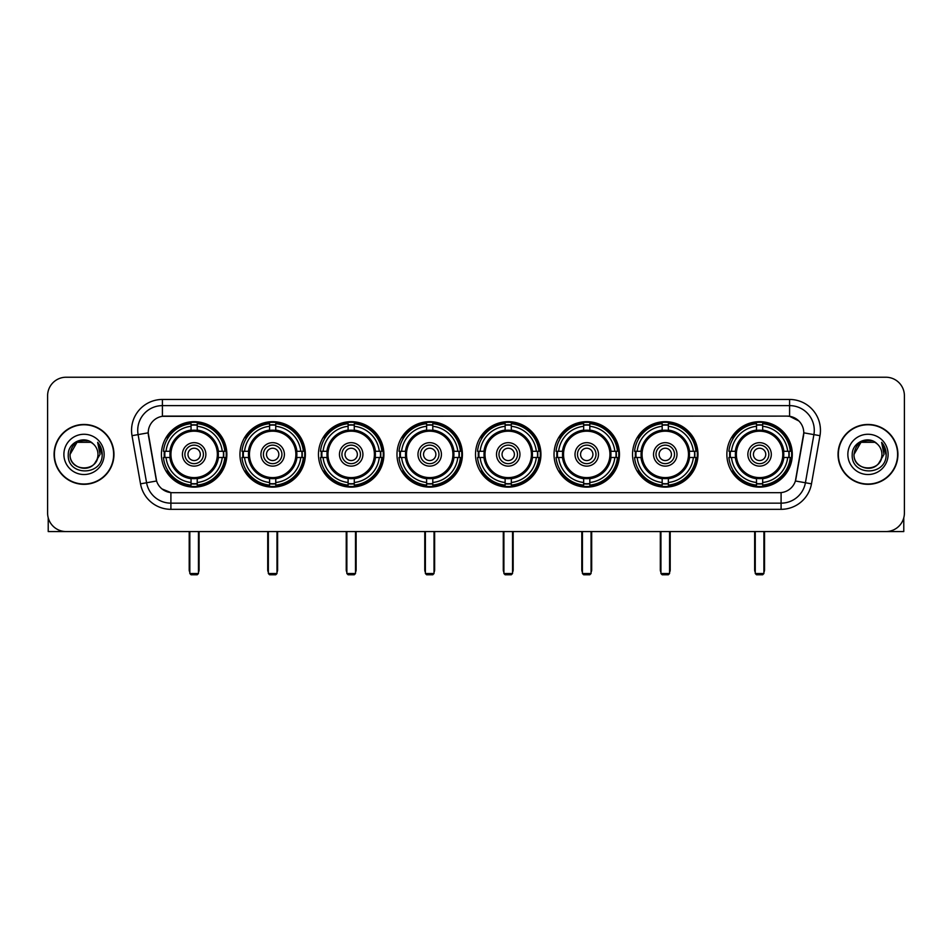 <?xml version="1.0" encoding="UTF-8"?>
<svg xmlns="http://www.w3.org/2000/svg" width="952" height="952" viewBox="0 0 952 952"><rect width="100%" height="100%" fill="white"/><g stroke="black" fill="none" stroke-linecap="round" stroke-linejoin="round"><path stroke-width="1.43" d="M475.512 454.39A32.713 32.713 0 0 0 508.225 487.115A32.713 32.713 0 0 0 540.938 454.39A32.713 32.713 0 0 0 508.225 421.677A32.713 32.713 0 0 0 475.512 454.39M239.952 454.39A32.713 32.713 0 0 0 272.665 487.115A32.713 32.713 0 0 0 305.378 454.39A32.713 32.713 0 0 0 272.665 421.677A32.713 32.713 0 0 0 239.952 454.39M318.468 454.39A32.713 32.713 0 0 0 351.181 487.115A32.713 32.713 0 0 0 383.906 454.39A32.713 32.713 0 0 0 351.181 421.677A32.713 32.713 0 0 0 318.468 454.39M396.984 454.39A32.713 32.713 0 0 0 429.709 487.115A32.713 32.713 0 0 0 462.422 454.39A32.713 32.713 0 0 0 429.709 421.677A32.713 32.713 0 0 0 396.984 454.39M554.028 454.39A32.713 32.713 0 0 0 586.741 487.115A32.713 32.713 0 0 0 619.454 454.39A32.713 32.713 0 0 0 586.741 421.677A32.713 32.713 0 0 0 554.028 454.39M632.544 454.39A32.713 32.713 0 0 0 665.258 487.115A32.713 32.713 0 0 0 697.983 454.39A32.713 32.713 0 0 0 665.258 421.677A32.713 32.713 0 0 0 632.544 454.39M726.864 454.39A32.713 32.713 0 0 0 759.589 487.115A32.713 32.713 0 0 0 792.302 454.39A32.713 32.713 0 0 0 759.589 421.677A32.713 32.713 0 0 0 726.864 454.39M161.423 454.39A32.713 32.713 0 0 0 194.148 487.115A32.713 32.713 0 0 0 226.862 454.39A32.713 32.713 0 0 0 194.148 421.677A32.713 32.713 0 0 0 161.423 454.39M140.515 483.83L132.019 435.683A30.869 30.869 0 0 1 162.411 399.459L789.589 399.459A30.869 30.869 0 0 1 819.981 435.683L811.485 483.83A30.869 30.869 0 0 1 781.092 509.332L170.908 509.332A30.869 30.869 0 0 1 140.515 483.83L146.584 482.759L138.099 434.612A24.692 24.692 0 0 1 162.411 405.623L789.589 405.623A24.692 24.692 0 0 1 813.9 434.612L805.416 482.759A24.692 24.692 0 0 1 781.092 503.156L170.908 503.156A24.692 24.692 0 0 1 146.584 482.759L156.604 480.986L148.214 432.827A16.672 16.672 0 0 0 148.476 435.683L156.092 478.892A16.672 16.672 0 0 0 172.502 492.672L779.498 492.672A16.672 16.672 0 0 0 795.908 478.892L803.524 435.683A16.672 16.672 0 0 0 787.114 416.119L164.886 416.119A16.672 16.672 0 0 0 148.214 432.791L148.405 430.316M164.363 457.484A29.94 29.94 0 0 1 164.363 451.308M729.803 457.484A29.94 29.94 0 0 1 729.803 451.308M635.484 457.484A29.94 29.94 0 0 1 635.484 451.308M556.968 457.484A29.94 29.94 0 0 1 556.968 451.308M399.923 457.484A29.94 29.94 0 0 1 399.923 451.308M321.407 457.484A29.94 29.94 0 0 1 321.407 451.308M242.891 457.484A29.94 29.94 0 0 1 242.891 451.308M478.44 457.484A29.94 29.94 0 0 1 478.44 451.308M54.086 454.39A29.94 29.94 0 0 0 84.026 484.33A29.94 29.94 0 0 0 113.954 454.39A29.94 29.94 0 0 0 84.026 424.461A29.94 29.94 0 0 0 54.086 454.39M838.046 454.39A29.94 29.94 0 0 0 867.974 484.33A29.94 29.94 0 0 0 897.914 454.39A29.94 29.94 0 0 0 867.974 424.461A29.94 29.94 0 0 0 838.046 454.39M162.411 399.459L162.411 416.31L787.114 416.119L789.589 416.31L798.895 420.998M779.498 492.672L172.502 492.672M170.908 509.332L170.908 492.589L162.007 488.947M819.981 435.683L803.786 432.827L795.396 480.986L811.485 483.83M904.4 395.746A18.516 18.516 0 0 0 885.884 377.23L66.116 377.23A18.516 18.516 0 0 0 47.6 395.746L47.6 513.033A18.516 18.516 0 0 0 66.116 531.561L885.884 531.561A18.516 18.516 0 0 0 904.4 513.033L904.4 395.746L904.4 513.033M47.6 395.746L47.6 513.033M885.884 377.23L66.116 377.23M66.116 531.561L885.884 531.561M113.645 454.39A29.631 29.631 0 0 0 84.026 424.77A29.631 29.631 0 0 0 54.395 454.39A29.631 29.631 0 0 0 84.026 484.021A29.631 29.631 0 0 0 113.645 454.39M90.999 442.311L93.165 443.858A13.947 13.947 0 0 1 97.973 454.39C98.829 472.394 69.21 472.394 70.067 454.39L77.041 442.311L90.999 442.311L93.165 443.858C84.597 434.885 68.116 442.275 68.27 454.39C66.7 475.929 101.614 476.5 102.185 455.437L102.209 454.39C102.161 449.82 100.638 445.798 97.651 442.335L100.055 454.39L94.712 463.362A13.947 13.947 0 0 0 97.973 454.39C98.829 472.394 69.21 472.394 70.067 454.39C71.424 444.37 77.171 439.848 87.31 440.835M94.712 463.362C87.31 473.37 69.341 466.968 70.067 454.39M63.891 454.39A20.123 20.123 0 0 0 84.026 474.524A20.123 20.123 0 0 0 104.149 454.39A20.123 20.123 0 0 0 84.026 434.267A20.123 20.123 0 0 0 63.891 454.39M97.782 442.49L102.209 454.925M48.219 517.781L48.219 531.561L119.821 531.561M897.605 454.39A29.631 29.631 0 0 0 867.974 424.77A29.631 29.631 0 0 0 838.355 454.39A29.631 29.631 0 0 0 867.974 484.021A29.631 29.631 0 0 0 897.605 454.39M877.113 443.858A13.947 13.947 0 0 1 881.933 454.39C882.79 472.394 853.171 472.394 854.027 454.39L861.001 442.311L874.959 442.311L877.113 443.858C868.557 434.885 852.076 442.275 852.23 454.39C850.66 475.929 885.574 476.5 886.145 455.437L886.169 454.39C886.122 449.82 884.598 445.798 881.611 442.335L884.015 454.39L878.672 463.362A13.947 13.947 0 0 0 881.933 454.39C882.79 472.394 853.171 472.394 854.027 454.39C855.384 444.37 861.132 439.848 871.27 440.835M878.672 463.362C871.27 473.37 853.301 466.968 854.027 454.39M847.851 454.39A20.123 20.123 0 0 0 867.974 474.524A20.123 20.123 0 0 0 888.109 454.39A20.123 20.123 0 0 0 867.974 434.267A20.123 20.123 0 0 0 847.851 454.39M881.742 442.49L886.169 454.925M218.151 457.484A24.193 24.193 0 0 0 197.231 430.399L197.231 430.399A24.193 24.193 0 0 0 170.146 457.484A24.193 24.193 0 0 0 218.151 457.484L218.151 457.484A24.193 24.193 0 0 1 197.231 478.392L197.231 482.497A28.274 28.274 0 0 0 222.244 457.484L224.85 457.484A30.869 30.869 0 0 1 197.231 485.103L197.231 482.497M164.982 457.484A29.322 29.322 0 0 1 164.982 451.308M197.231 425.235A29.322 29.322 0 0 0 191.055 425.235M223.303 451.308A29.322 29.322 0 0 1 223.303 457.484M222.244 451.308L224.85 451.308A30.869 30.869 0 0 0 197.231 423.688L197.231 430.102A24.49 24.49 0 0 1 218.436 451.308L222.244 451.308A28.274 28.274 0 0 0 197.231 426.294M166.041 457.484L163.435 457.484A30.869 30.869 0 0 0 191.055 485.103L191.055 478.689A24.49 24.49 0 0 1 169.849 457.484L166.041 457.484A28.274 28.274 0 0 0 191.055 482.497M222.244 457.484L218.436 457.484A24.49 24.49 0 0 1 197.231 478.689L197.231 478.392M170.146 457.484L170.146 457.484A24.193 24.193 0 0 0 191.055 478.392M197.231 483.557A29.322 29.322 0 0 1 191.055 483.557M191.055 426.294L191.055 423.688A30.869 30.869 0 0 0 163.435 451.308L169.849 451.308A24.49 24.49 0 0 1 191.055 430.102L191.055 426.294A28.274 28.274 0 0 0 166.041 451.308M217.353 454.39A23.205 23.205 0 0 1 194.148 477.606A23.205 23.205 0 0 1 170.932 454.39A23.205 23.205 0 0 1 194.148 431.185A23.205 23.205 0 0 1 217.353 454.39M205.87 454.39A11.733 11.733 0 0 0 194.148 442.668A11.733 11.733 0 0 0 182.415 454.39A11.733 11.733 0 0 0 194.148 466.123A11.733 11.733 0 0 0 205.87 454.39M203.407 454.39A9.258 9.258 0 0 0 194.148 445.131A9.258 9.258 0 0 0 184.89 454.39A9.258 9.258 0 0 0 194.148 463.66A9.258 9.258 0 0 0 203.407 454.39M200.313 454.39A6.176 6.176 0 0 1 194.148 460.566A6.176 6.176 0 0 1 187.972 454.39A6.176 6.176 0 0 1 194.148 448.225A6.176 6.176 0 0 1 200.313 454.39A6.176 6.176 0 0 1 194.148 460.566A6.176 6.176 0 0 1 187.972 454.39A6.176 6.176 0 0 1 194.148 448.225A6.176 6.176 0 0 1 200.313 454.39M168.171 437.73L166.707 437.73A32.094 32.094 0 0 1 226.243 454.39A32.094 32.094 0 0 1 166.707 471.062L168.171 471.062M189.829 531.561L189.829 573.532L198.468 573.532L198.468 531.561M189.829 573.532L191.055 574.77L197.231 574.77L198.468 573.532M296.667 457.484A24.193 24.193 0 0 0 275.747 430.399L275.747 430.399A24.193 24.193 0 0 0 248.662 457.484A24.193 24.193 0 0 0 296.667 457.484L296.667 457.484A24.193 24.193 0 0 1 275.747 478.392L275.747 482.497A28.274 28.274 0 0 0 300.772 457.484L303.379 457.484A30.869 30.869 0 0 1 275.747 485.103L275.747 482.497M243.51 457.484A29.322 29.322 0 0 1 243.51 451.308M275.747 425.235A29.322 29.322 0 0 0 269.583 425.235M301.82 451.308A29.322 29.322 0 0 1 301.82 457.484M300.772 451.308L303.379 451.308A30.869 30.869 0 0 0 275.747 423.688L275.747 430.102A24.49 24.49 0 0 1 296.953 451.308L300.772 451.308A28.274 28.274 0 0 0 275.747 426.294M244.557 457.484L241.951 457.484A30.869 30.869 0 0 0 269.583 485.103L269.583 478.689A24.49 24.49 0 0 1 248.377 457.484L244.557 457.484A28.274 28.274 0 0 0 269.583 482.497M300.772 457.484L296.953 457.484A24.49 24.49 0 0 1 275.747 478.689L275.747 478.392M248.662 457.484L248.662 457.484A24.193 24.193 0 0 0 269.583 478.392M275.747 483.557A29.322 29.322 0 0 1 269.583 483.557M269.583 426.294L269.583 423.688A30.869 30.869 0 0 0 241.951 451.308L248.377 451.308A24.49 24.49 0 0 1 269.583 430.102L269.583 426.294A28.274 28.274 0 0 0 244.557 451.308M295.87 454.39A23.205 23.205 0 0 1 272.665 477.606A23.205 23.205 0 0 1 249.46 454.39A23.205 23.205 0 0 1 272.665 431.185A23.205 23.205 0 0 1 295.87 454.39M284.398 454.39A11.733 11.733 0 0 0 272.665 442.668A11.733 11.733 0 0 0 260.931 454.39A11.733 11.733 0 0 0 272.665 466.123A11.733 11.733 0 0 0 284.398 454.39M281.923 454.39A9.258 9.258 0 0 0 272.665 445.131A9.258 9.258 0 0 0 263.406 454.39A9.258 9.258 0 0 0 272.665 463.66A9.258 9.258 0 0 0 281.923 454.39M278.841 454.39A6.176 6.176 0 0 1 272.665 460.566A6.176 6.176 0 0 1 266.489 454.39A6.176 6.176 0 0 1 272.665 448.225A6.176 6.176 0 0 1 278.841 454.39A6.176 6.176 0 0 1 272.665 460.566A6.176 6.176 0 0 1 266.489 454.39A6.176 6.176 0 0 1 272.665 448.225A6.176 6.176 0 0 1 278.841 454.39M246.687 437.73L245.235 437.73A32.094 32.094 0 0 1 304.759 454.39A32.094 32.094 0 0 1 245.235 471.062L246.687 471.062M268.345 531.561L268.345 573.532L276.984 573.532L276.984 531.561M268.345 573.532L269.583 574.77L275.747 574.77L276.984 573.532M375.183 457.484A24.193 24.193 0 0 0 354.275 430.399L354.275 430.399A24.193 24.193 0 0 0 327.179 457.484A24.193 24.193 0 0 0 375.183 457.484L375.183 457.484A24.193 24.193 0 0 1 354.275 478.392L354.275 482.497A28.274 28.274 0 0 0 379.289 457.484L381.895 457.484A30.869 30.869 0 0 1 354.275 485.103L354.275 482.497M322.026 457.484A29.322 29.322 0 0 1 322.026 451.308M354.275 425.235A29.322 29.322 0 0 0 348.099 425.235M380.348 451.308A29.322 29.322 0 0 1 380.348 457.484M379.289 451.308L381.895 451.308A30.869 30.869 0 0 0 354.275 423.688L354.275 430.102A24.49 24.49 0 0 1 375.481 451.308L379.289 451.308A28.274 28.274 0 0 0 354.275 426.294M323.085 457.484L320.479 457.484A30.869 30.869 0 0 0 348.099 485.103L348.099 478.689A24.49 24.49 0 0 1 326.893 457.484L323.085 457.484A28.274 28.274 0 0 0 348.099 482.497M379.289 457.484L375.481 457.484A24.49 24.49 0 0 1 354.275 478.689L354.275 478.392M327.179 457.484L327.179 457.484A24.193 24.193 0 0 0 348.099 478.392M354.275 483.557A29.322 29.322 0 0 1 348.099 483.557M348.099 426.294L348.099 423.688A30.869 30.869 0 0 0 320.479 451.308L326.893 451.308A24.49 24.49 0 0 1 348.099 430.102L348.099 426.294A28.274 28.274 0 0 0 323.085 451.308M374.398 454.39A23.205 23.205 0 0 1 351.181 477.606A23.205 23.205 0 0 1 327.976 454.39A23.205 23.205 0 0 1 351.181 431.185A23.205 23.205 0 0 1 374.398 454.39M362.914 454.39A11.733 11.733 0 0 0 351.181 442.668A11.733 11.733 0 0 0 339.459 454.39A11.733 11.733 0 0 0 351.181 466.123A11.733 11.733 0 0 0 362.914 454.39M360.439 454.39A9.258 9.258 0 0 0 351.181 445.131A9.258 9.258 0 0 0 341.923 454.39A9.258 9.258 0 0 0 351.181 463.66A9.258 9.258 0 0 0 360.439 454.39M357.357 454.39A6.176 6.176 0 0 1 351.181 460.566A6.176 6.176 0 0 1 345.017 454.39A6.176 6.176 0 0 1 351.181 448.225A6.176 6.176 0 0 1 357.357 454.39A6.176 6.176 0 0 1 351.181 460.566A6.176 6.176 0 0 1 345.017 454.39A6.176 6.176 0 0 1 351.181 448.225A6.176 6.176 0 0 1 357.357 454.39M325.203 437.73L323.751 437.73A32.094 32.094 0 0 1 383.287 454.39A32.094 32.094 0 0 1 323.751 471.062L325.203 471.062M346.861 531.561L346.861 573.532L355.501 573.532L355.501 531.561M346.861 573.532L348.099 574.77L354.275 574.77L355.501 573.532M453.699 457.484A24.193 24.193 0 0 0 432.791 430.399L432.791 430.399A24.193 24.193 0 0 0 405.707 457.484A24.193 24.193 0 0 0 453.699 457.484L453.699 457.484A24.193 24.193 0 0 1 432.791 478.392L432.791 482.497A28.274 28.274 0 0 0 457.805 457.484L460.411 457.484A30.869 30.869 0 0 1 432.791 485.103L432.791 482.497M400.542 457.484A29.322 29.322 0 0 1 400.542 451.308M432.791 425.235A29.322 29.322 0 0 0 426.615 425.235M458.864 451.308A29.322 29.322 0 0 1 458.864 457.484M457.805 451.308L460.411 451.308A30.869 30.869 0 0 0 432.791 423.688L432.791 430.102A24.49 24.49 0 0 1 453.997 451.308L457.805 451.308A28.274 28.274 0 0 0 432.791 426.294M401.601 457.484L398.995 457.484A30.869 30.869 0 0 0 426.615 485.103L426.615 478.689A24.49 24.49 0 0 1 405.409 457.484L401.601 457.484A28.274 28.274 0 0 0 426.615 482.497M457.805 457.484L453.997 457.484A24.49 24.49 0 0 1 432.791 478.689L432.791 478.392M405.707 457.484L405.707 457.484A24.193 24.193 0 0 0 426.615 478.392M432.791 483.557A29.322 29.322 0 0 1 426.615 483.557M426.615 426.294L426.615 423.688A30.869 30.869 0 0 0 398.995 451.308L405.409 451.308A24.49 24.49 0 0 1 426.615 430.102L426.615 426.294A28.274 28.274 0 0 0 401.601 451.308M452.914 454.39A23.205 23.205 0 0 1 429.709 477.606A23.205 23.205 0 0 1 406.492 454.39A23.205 23.205 0 0 1 429.709 431.185A23.205 23.205 0 0 1 452.914 454.39M441.43 454.39A11.733 11.733 0 0 0 429.709 442.668A11.733 11.733 0 0 0 417.976 454.39A11.733 11.733 0 0 0 429.709 466.123A11.733 11.733 0 0 0 441.43 454.39M438.967 454.39A9.258 9.258 0 0 0 429.709 445.131A9.258 9.258 0 0 0 420.439 454.39A9.258 9.258 0 0 0 429.709 463.66A9.258 9.258 0 0 0 438.967 454.39M435.873 454.39A6.176 6.176 0 0 1 429.709 460.566A6.176 6.176 0 0 1 423.533 454.39A6.176 6.176 0 0 1 429.709 448.225A6.176 6.176 0 0 1 435.873 454.39A6.176 6.176 0 0 1 429.709 460.566A6.176 6.176 0 0 1 423.533 454.39A6.176 6.176 0 0 1 429.709 448.225A6.176 6.176 0 0 1 435.873 454.39M403.731 437.73L402.268 437.73A32.094 32.094 0 0 1 461.803 454.39A32.094 32.094 0 0 1 402.268 471.062L403.731 471.062M425.377 531.561L425.377 573.532L434.029 573.532L434.029 531.561M425.377 573.532L426.615 574.77L432.791 574.77L434.029 573.532M532.227 457.484A24.193 24.193 0 0 0 511.307 430.399L511.307 430.399A24.193 24.193 0 0 0 484.223 457.484A24.193 24.193 0 0 0 532.227 457.484L532.227 457.484A24.193 24.193 0 0 1 511.307 478.392L511.307 482.497A28.274 28.274 0 0 0 536.321 457.484L538.927 457.484A30.869 30.869 0 0 1 511.307 485.103L511.307 482.497M479.058 457.484A29.322 29.322 0 0 1 479.058 451.308M511.307 425.235A29.322 29.322 0 0 0 505.131 425.235M537.38 451.308A29.322 29.322 0 0 1 537.38 457.484M536.321 451.308L538.927 451.308A30.869 30.869 0 0 0 511.307 423.688L511.307 430.102A24.49 24.49 0 0 1 532.513 451.308L536.321 451.308A28.274 28.274 0 0 0 511.307 426.294M480.117 457.484L477.511 457.484A30.869 30.869 0 0 0 505.131 485.103L505.131 478.689A24.49 24.49 0 0 1 483.925 457.484L480.117 457.484A28.274 28.274 0 0 0 505.131 482.497M536.321 457.484L532.513 457.484A24.49 24.49 0 0 1 511.307 478.689L511.307 478.392M484.223 457.484L484.223 457.484A24.193 24.193 0 0 0 505.131 478.392M511.307 483.557A29.322 29.322 0 0 1 505.131 483.557M505.131 426.294L505.131 423.688A30.869 30.869 0 0 0 477.511 451.308L483.925 451.308A24.49 24.49 0 0 1 505.131 430.102L505.131 426.294A28.274 28.274 0 0 0 480.117 451.308M531.43 454.39A23.205 23.205 0 0 1 508.225 477.606A23.205 23.205 0 0 1 485.008 454.39A23.205 23.205 0 0 1 508.225 431.185A23.205 23.205 0 0 1 531.43 454.39M519.947 454.39A11.733 11.733 0 0 0 508.225 442.668A11.733 11.733 0 0 0 496.492 454.39A11.733 11.733 0 0 0 508.225 466.123A11.733 11.733 0 0 0 519.947 454.39M517.483 454.39A9.258 9.258 0 0 0 508.225 445.131A9.258 9.258 0 0 0 498.967 454.39A9.258 9.258 0 0 0 508.225 463.66A9.258 9.258 0 0 0 517.483 454.39M514.401 454.39A6.176 6.176 0 0 1 508.225 460.566A6.176 6.176 0 0 1 502.049 454.39A6.176 6.176 0 0 1 508.225 448.225A6.176 6.176 0 0 1 514.401 454.39A6.176 6.176 0 0 1 508.225 460.566A6.176 6.176 0 0 1 502.049 454.39A6.176 6.176 0 0 1 508.225 448.225A6.176 6.176 0 0 1 514.401 454.39M482.248 437.73L480.784 437.73A32.094 32.094 0 0 1 540.319 454.39A32.094 32.094 0 0 1 480.784 471.062L482.248 471.062M503.905 531.561L503.905 573.532L512.545 573.532L512.545 531.561M503.905 573.532L505.131 574.77L511.307 574.77L512.545 573.532M610.744 457.484A24.193 24.193 0 0 0 589.823 430.399L589.823 430.399A24.193 24.193 0 0 0 562.739 457.484A24.193 24.193 0 0 0 610.744 457.484L610.744 457.484A24.193 24.193 0 0 1 589.823 478.392L589.823 482.497A28.274 28.274 0 0 0 614.849 457.484L617.455 457.484A30.869 30.869 0 0 1 589.823 485.103L589.823 482.497M557.586 457.484A29.322 29.322 0 0 1 557.586 451.308M589.823 425.235A29.322 29.322 0 0 0 583.659 425.235M615.896 451.308A29.322 29.322 0 0 1 615.896 457.484M614.849 451.308L617.455 451.308A30.869 30.869 0 0 0 589.823 423.688L589.823 430.102A24.49 24.49 0 0 1 611.029 451.308L614.849 451.308A28.274 28.274 0 0 0 589.823 426.294M558.634 457.484L556.028 457.484A30.869 30.869 0 0 0 583.659 485.103L583.659 478.689A24.49 24.49 0 0 1 562.453 457.484L558.634 457.484A28.274 28.274 0 0 0 583.659 482.497M614.849 457.484L611.029 457.484A24.49 24.49 0 0 1 589.823 478.689L589.823 478.392M562.739 457.484L562.739 457.484A24.193 24.193 0 0 0 583.659 478.392M589.823 483.557A29.322 29.322 0 0 1 583.659 483.557M583.659 426.294L583.659 423.688A30.869 30.869 0 0 0 556.028 451.308L562.453 451.308A24.49 24.49 0 0 1 583.659 430.102L583.659 426.294A28.274 28.274 0 0 0 558.634 451.308M609.946 454.39A23.205 23.205 0 0 1 586.741 477.606A23.205 23.205 0 0 1 563.536 454.39A23.205 23.205 0 0 1 586.741 431.185A23.205 23.205 0 0 1 609.946 454.39M598.475 454.39A11.733 11.733 0 0 0 586.741 442.668A11.733 11.733 0 0 0 575.008 454.39A11.733 11.733 0 0 0 586.741 466.123A11.733 11.733 0 0 0 598.475 454.39M596 454.39A9.258 9.258 0 0 0 586.741 445.131A9.258 9.258 0 0 0 577.483 454.39A9.258 9.258 0 0 0 586.741 463.66A9.258 9.258 0 0 0 596 454.39M592.918 454.39A6.176 6.176 0 0 1 586.741 460.566A6.176 6.176 0 0 1 580.565 454.39A6.176 6.176 0 0 1 586.741 448.225A6.176 6.176 0 0 1 592.918 454.39A6.176 6.176 0 0 1 586.741 460.566A6.176 6.176 0 0 1 580.565 454.39A6.176 6.176 0 0 1 586.741 448.225A6.176 6.176 0 0 1 592.918 454.39M560.764 437.73L559.312 437.73A32.094 32.094 0 0 1 618.836 454.39A32.094 32.094 0 0 1 559.312 471.062L560.764 471.062M582.422 531.561L582.422 573.532L591.061 573.532L591.061 531.561M582.422 573.532L583.659 574.77L589.823 574.77L591.061 573.532M689.26 457.484A24.193 24.193 0 0 0 668.352 430.399L668.352 430.399A24.193 24.193 0 0 0 641.267 457.484A24.193 24.193 0 0 0 689.26 457.484L689.26 457.484A24.193 24.193 0 0 1 668.352 478.392L668.352 482.497A28.274 28.274 0 0 0 693.365 457.484L695.971 457.484A30.869 30.869 0 0 1 668.352 485.103L668.352 482.497M636.103 457.484A29.322 29.322 0 0 1 636.103 451.308M668.352 425.235A29.322 29.322 0 0 0 662.176 425.235M694.424 451.308A29.322 29.322 0 0 1 694.424 457.484M693.365 451.308L695.971 451.308A30.869 30.869 0 0 0 668.352 423.688L668.352 430.102A24.49 24.49 0 0 1 689.557 451.308L693.365 451.308A28.274 28.274 0 0 0 668.352 426.294M637.162 457.484L634.556 457.484A30.869 30.869 0 0 0 662.176 485.103L662.176 478.689A24.49 24.49 0 0 1 640.97 457.484L637.162 457.484A28.274 28.274 0 0 0 662.176 482.497M693.365 457.484L689.557 457.484A24.49 24.49 0 0 1 668.352 478.689L668.352 478.392M641.267 457.484L641.267 457.484A24.193 24.193 0 0 0 662.176 478.392M668.352 483.557A29.322 29.322 0 0 1 662.176 483.557M662.176 426.294L662.176 423.688A30.869 30.869 0 0 0 634.556 451.308L640.97 451.308A24.49 24.49 0 0 1 662.176 430.102L662.176 426.294A28.274 28.274 0 0 0 637.162 451.308M688.474 454.39A23.205 23.205 0 0 1 665.258 477.606A23.205 23.205 0 0 1 642.053 454.39A23.205 23.205 0 0 1 665.258 431.185A23.205 23.205 0 0 1 688.474 454.39M676.991 454.39A11.733 11.733 0 0 0 665.258 442.668A11.733 11.733 0 0 0 653.536 454.39A11.733 11.733 0 0 0 665.258 466.123A11.733 11.733 0 0 0 676.991 454.39M674.516 454.39A9.258 9.258 0 0 0 665.258 445.131A9.258 9.258 0 0 0 655.999 454.39A9.258 9.258 0 0 0 665.258 463.66A9.258 9.258 0 0 0 674.516 454.39M671.434 454.39A6.176 6.176 0 0 1 665.258 460.566A6.176 6.176 0 0 1 659.093 454.39A6.176 6.176 0 0 1 665.258 448.225A6.176 6.176 0 0 1 671.434 454.39A6.176 6.176 0 0 1 665.258 460.566A6.176 6.176 0 0 1 659.093 454.39A6.176 6.176 0 0 1 665.258 448.225A6.176 6.176 0 0 1 671.434 454.39M639.28 437.73L637.828 437.73A32.094 32.094 0 0 1 697.364 454.39A32.094 32.094 0 0 1 637.828 471.062L639.28 471.062M660.938 531.561L660.938 573.532L669.577 573.532L669.577 531.561M660.938 573.532L662.176 574.77L668.352 574.77L669.577 573.532M783.579 457.484A24.193 24.193 0 0 0 762.671 430.399L762.671 430.399A24.193 24.193 0 0 0 735.587 457.484A24.193 24.193 0 0 0 783.579 457.484L783.579 457.484A24.193 24.193 0 0 1 762.671 478.392L762.671 482.497A28.274 28.274 0 0 0 787.685 457.484L790.291 457.484A30.869 30.869 0 0 1 762.671 485.103L762.671 482.497M730.422 457.484A29.322 29.322 0 0 1 730.422 451.308M762.671 425.235A29.322 29.322 0 0 0 756.495 425.235M788.744 451.308A29.322 29.322 0 0 1 788.744 457.484M787.685 451.308L790.291 451.308A30.869 30.869 0 0 0 762.671 423.688L762.671 430.102A24.49 24.49 0 0 1 783.877 451.308L787.685 451.308A28.274 28.274 0 0 0 762.671 426.294M731.481 457.484L728.875 457.484A30.869 30.869 0 0 0 756.495 485.103L756.495 478.689A24.49 24.49 0 0 1 735.289 457.484L731.481 457.484A28.274 28.274 0 0 0 756.495 482.497M787.685 457.484L783.877 457.484A24.49 24.49 0 0 1 762.671 478.689L762.671 478.392M735.587 457.484L735.587 457.484A24.193 24.193 0 0 0 756.495 478.392M762.671 483.557A29.322 29.322 0 0 1 756.495 483.557M756.495 426.294L756.495 423.688A30.869 30.869 0 0 0 728.875 451.308L735.289 451.308A24.49 24.49 0 0 1 756.495 430.102L756.495 426.294A28.274 28.274 0 0 0 731.481 451.308M782.794 454.39A23.205 23.205 0 0 1 759.589 477.606A23.205 23.205 0 0 1 736.372 454.39A23.205 23.205 0 0 1 759.589 431.185A23.205 23.205 0 0 1 782.794 454.39M771.31 454.39A11.733 11.733 0 0 0 759.589 442.668A11.733 11.733 0 0 0 747.856 454.39A11.733 11.733 0 0 0 759.589 466.123A11.733 11.733 0 0 0 771.31 454.39M768.847 454.39A9.258 9.258 0 0 0 759.589 445.131A9.258 9.258 0 0 0 750.319 454.39A9.258 9.258 0 0 0 759.589 463.66A9.258 9.258 0 0 0 768.847 454.39M765.753 454.39A6.176 6.176 0 0 1 759.589 460.566A6.176 6.176 0 0 1 753.413 454.39A6.176 6.176 0 0 1 759.589 448.225A6.176 6.176 0 0 1 765.753 454.39A6.176 6.176 0 0 1 759.589 460.566A6.176 6.176 0 0 1 753.413 454.39A6.176 6.176 0 0 1 759.589 448.225A6.176 6.176 0 0 1 765.753 454.39M733.611 437.73L732.147 437.73A32.094 32.094 0 0 1 791.683 454.39A32.094 32.094 0 0 1 732.147 471.062L733.611 471.062M755.257 531.561L755.257 573.532L763.909 573.532L763.909 531.561M755.257 573.532L756.495 574.77L762.671 574.77L763.909 573.532M903.781 517.781L903.781 531.561L832.179 531.561M789.589 399.459L789.589 416.31M132.019 435.683L138.099 434.612A24.692 24.692 0 0 1 137.719 430.316M138.099 434.612L148.214 432.827M781.092 492.589L781.092 509.332M189.21 531.561L189.21 569.832L189.829 569.832M194.148 460.566A6.176 6.176 0 0 1 187.972 454.39A6.176 6.176 0 0 1 194.148 448.225M198.468 569.832L199.087 569.832L199.087 531.561M191.055 483.83A29.595 29.595 0 0 0 197.231 483.83M223.577 457.484A29.595 29.595 0 0 0 223.577 451.308M197.231 424.961A29.595 29.595 0 0 0 191.055 424.961M267.726 531.561L267.726 569.832L268.345 569.832M272.665 460.566A6.176 6.176 0 0 1 266.489 454.39A6.176 6.176 0 0 1 272.665 448.225M276.984 569.832L277.603 569.832L277.603 531.561M269.583 483.83A29.595 29.595 0 0 0 275.747 483.83M302.105 457.484A29.595 29.595 0 0 0 302.105 451.308M275.747 424.961A29.595 29.595 0 0 0 269.583 424.961M346.242 531.561L346.242 569.832L346.861 569.832M351.181 460.566A6.176 6.176 0 0 1 345.017 454.39A6.176 6.176 0 0 1 351.181 448.225M355.501 569.832L356.119 569.832L356.119 531.561M348.099 483.83A29.595 29.595 0 0 0 354.275 483.83M380.622 457.484A29.595 29.595 0 0 0 380.622 451.308M354.275 424.961A29.595 29.595 0 0 0 348.099 424.961M424.77 531.561L424.77 569.832L425.377 569.832M429.709 460.566A6.176 6.176 0 0 1 423.533 454.39A6.176 6.176 0 0 1 429.709 448.225M434.029 569.832L434.636 569.832L434.636 531.561M426.615 483.83A29.595 29.595 0 0 0 432.791 483.83M459.138 457.484A29.595 29.595 0 0 0 459.138 451.308M432.791 424.961A29.595 29.595 0 0 0 426.615 424.961M503.287 531.561L503.287 569.832L503.905 569.832M508.225 460.566A6.176 6.176 0 0 1 502.049 454.39A6.176 6.176 0 0 1 508.225 448.225M512.545 569.832L513.164 569.832L513.164 531.561M505.131 483.83A29.595 29.595 0 0 0 511.307 483.83M537.654 457.484A29.595 29.595 0 0 0 537.654 451.308M511.307 424.961A29.595 29.595 0 0 0 505.131 424.961M581.803 531.561L581.803 569.832L582.422 569.832M586.741 460.566A6.176 6.176 0 0 1 580.565 454.39A6.176 6.176 0 0 1 586.741 448.225M591.061 569.832L591.68 569.832L591.68 531.561M583.659 483.83A29.595 29.595 0 0 0 589.823 483.83M616.182 457.484A29.595 29.595 0 0 0 616.182 451.308M589.823 424.961A29.595 29.595 0 0 0 583.659 424.961M660.319 531.561L660.319 569.832L660.938 569.832M669.577 569.832L670.196 569.832L670.196 531.561M662.176 483.83A29.595 29.595 0 0 0 668.352 483.83M694.698 457.484A29.595 29.595 0 0 0 694.698 451.308M668.352 424.961A29.595 29.595 0 0 0 662.176 424.961M754.65 531.561L754.65 569.832L755.257 569.832M759.589 460.566A6.176 6.176 0 0 1 753.413 454.39A6.176 6.176 0 0 1 759.589 448.225M763.909 569.832L764.527 569.832L764.527 531.561M756.495 483.83A29.595 29.595 0 0 0 762.671 483.83M789.018 457.484A29.595 29.595 0 0 0 789.018 451.308M762.671 424.961A29.595 29.595 0 0 0 756.495 424.961M189.21 569.832A4.939 4.939 0 0 0 189.829 572.223M198.468 572.223A4.939 4.939 0 0 0 199.087 569.832M267.726 569.832A4.939 4.939 0 0 0 268.345 572.223M276.984 572.223A4.939 4.939 0 0 0 277.603 569.832M346.242 569.832A4.939 4.939 0 0 0 346.861 572.223M355.501 572.223A4.939 4.939 0 0 0 356.119 569.832M424.77 569.832A4.939 4.939 0 0 0 425.377 572.223M434.029 572.223A4.939 4.939 0 0 0 434.636 569.832M503.287 569.832A4.939 4.939 0 0 0 503.905 572.223M512.545 572.223A4.939 4.939 0 0 0 513.164 569.832M581.803 569.832A4.939 4.939 0 0 0 582.422 572.223M591.061 572.223A4.939 4.939 0 0 0 591.68 569.832M660.319 569.832A4.939 4.939 0 0 0 660.938 572.223M669.577 572.223A4.939 4.939 0 0 0 670.196 569.832M754.65 569.832A4.939 4.939 0 0 0 755.257 572.223M763.909 572.223A4.939 4.939 0 0 0 764.527 569.832"/></g></svg>
